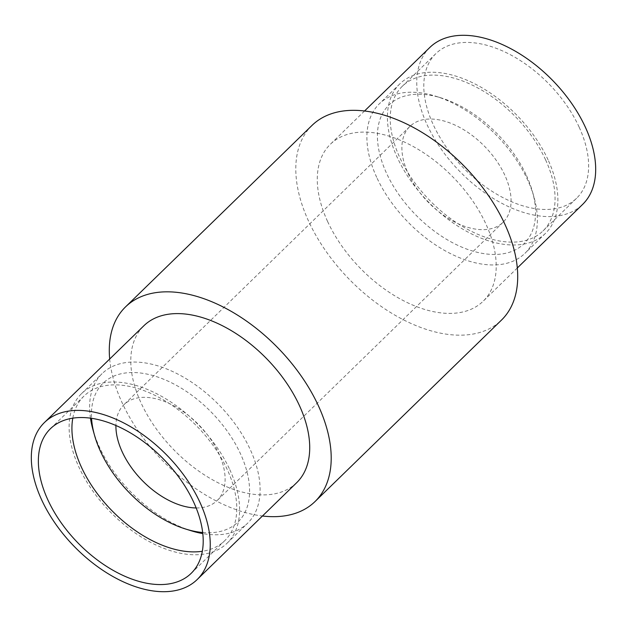 <?xml version="1.0" encoding="UTF-8"?>
<svg xmlns="http://www.w3.org/2000/svg" width="627" height="627" viewBox="0 0 627 627"><rect width="100%" height="100%" fill="white"/><g stroke="black" fill="none" stroke-linecap="round" stroke-linejoin="round"><path stroke-width="0.47" stroke-dasharray="3.13 2.35" d="M545.584 159.83A100.9 59.902 -134.2 0 0 475.25 86.597A100.9 59.902 -134.2 0 0 402.275 86.307A100.9 59.902 -134.2 0 0 399.712 157.408A100.9 59.902 -134.2 0 0 470.046 230.642A100.9 59.902 -134.2 0 0 543.021 230.924A100.9 59.902 -134.2 0 0 545.584 159.83M579.152 127.156A100.9 59.902 -134.2 0 0 508.818 53.922A100.9 59.902 -134.2 0 0 435.843 53.64A100.9 59.902 -134.2 0 0 433.281 124.742A100.9 59.902 -134.2 0 0 503.622 197.975A100.9 59.902 -134.2 0 0 576.589 198.257A100.9 59.902 -134.2 0 0 579.152 127.156M429.832 47.456A109.521 65.02 -134.2 0 0 427.05 124.632A109.521 65.02 -134.2 0 0 503.395 204.128A109.521 65.02 -134.2 0 0 582.601 204.433M327.576 221.441A109.521 65.02 -134.2 0 0 403.929 300.929A109.521 65.02 -134.2 0 0 483.135 301.242A109.521 65.02 -134.2 0 0 485.925 224.058A109.521 65.02 -134.2 0 0 409.572 144.571A109.521 65.02 -134.2 0 0 330.366 144.257A109.521 65.02 -134.2 0 0 327.576 221.441M376.702 177.331A104.348 61.948 45.8 0 1 379.359 103.8A104.348 61.948 45.8 0 1 435.749 96.221A104.348 61.948 45.8 0 1 527.566 179.831A104.348 61.948 45.8 0 1 534.016 197.191A104.348 61.948 45.8 0 1 524.909 253.363A104.348 61.948 45.8 0 1 449.441 253.073A104.348 61.948 45.8 0 1 376.702 177.331M548.076 159.869A104.348 61.948 -134.2 0 0 475.337 84.128A104.348 61.948 -134.2 0 0 399.869 83.838A104.348 61.948 -134.2 0 0 397.22 157.369A104.348 61.948 -134.2 0 0 469.96 233.103A104.348 61.948 -134.2 0 0 545.427 233.401A104.348 61.948 -134.2 0 0 548.076 159.869M196.173 507.964A66.838 39.681 -134.2 0 0 217.13 500.55A66.838 39.681 -134.2 0 0 218.831 453.454A66.838 39.681 -134.2 0 0 172.237 404.94A66.838 39.681 -134.2 0 0 123.903 404.752A66.838 39.681 -134.2 0 0 115.917 425.498M504.798 175.152A66.838 39.681 -134.2 0 0 458.204 126.638A66.838 39.681 -134.2 0 0 409.87 126.45A66.838 39.681 -134.2 0 0 408.169 173.546A66.838 39.681 -134.2 0 0 454.763 222.06A66.838 39.681 -134.2 0 0 503.097 222.248A66.838 39.681 -134.2 0 0 504.798 175.152M312.019 125.408A135.824 80.632 -134.2 0 0 308.562 221.119A135.824 80.632 -134.2 0 0 403.255 319.707A135.824 80.632 -134.2 0 0 501.482 320.091M109.686 359.02A135.824 80.632 -134.2 0 0 122.061 402.628A135.824 80.632 -134.2 0 0 262.454 516.005M526.461 175.505A96.801 57.472 45.8 0 1 532.448 191.611A96.801 57.472 45.8 0 1 486.058 253.935A96.801 57.472 45.8 0 1 386.506 173.185A96.801 57.472 45.8 0 1 441.29 97.945A96.801 57.472 45.8 0 1 526.461 175.505M202.686 532.511A96.801 57.472 -134.2 0 0 240.494 453.815A96.801 57.472 -134.2 0 0 149.383 374.617A96.801 57.472 -134.2 0 0 91.558 418.319M90.468 418.17A104.348 61.948 45.8 0 1 102.091 373.637A104.348 61.948 45.8 0 1 177.559 373.927A104.348 61.948 45.8 0 1 250.298 449.669A104.348 61.948 45.8 0 1 247.641 523.2A104.348 61.948 45.8 0 1 202.811 533.608M191.251 530.779A104.348 61.948 45.8 0 1 99.434 447.169A104.348 61.948 45.8 0 1 92.984 429.808M72.795 418.162A100.9 59.902 45.8 0 1 83.979 396.076A100.9 59.902 45.8 0 1 156.954 396.358A100.9 59.902 45.8 0 1 227.287 469.592A100.9 59.902 45.8 0 1 224.725 540.693A100.9 59.902 45.8 0 1 202.333 551.266M296.634 482.743A109.521 65.02 45.8 0 1 217.428 482.429A109.521 65.02 45.8 0 1 141.075 402.942A109.521 65.02 45.8 0 1 143.865 325.758M229.78 469.631A104.348 61.948 45.8 0 1 227.131 543.162A104.348 61.948 45.8 0 1 151.663 542.872A104.348 61.948 45.8 0 1 78.924 467.131A104.348 61.948 45.8 0 1 81.573 393.599A104.348 61.948 45.8 0 1 157.04 393.897A104.348 61.948 45.8 0 1 229.78 469.631M435.843 53.64L402.275 86.307M517.314 267.98L483.135 301.242M399.869 83.838L379.359 103.8M409.87 126.45L123.903 404.752M532.448 191.611L534.016 197.191M191.157 573.36L224.725 540.693M227.131 543.162L247.641 523.2M81.573 393.599L102.091 373.637M50.411 428.743L83.979 396.076M441.29 97.945L435.749 96.221M503.097 222.248L217.13 500.55M545.427 233.401L524.909 253.363M364.546 110.995L330.366 144.257M576.589 198.257L543.021 230.924"/><path stroke-width="0.94" d="M517.314 267.98L582.601 204.433A109.521 65.02 -134.2 0 0 585.391 127.257A109.521 65.02 -134.2 0 0 509.038 47.77A109.521 65.02 -134.2 0 0 429.832 47.456L364.546 110.995M115.917 425.498A66.838 39.681 -134.2 0 0 122.202 451.848A66.838 39.681 -134.2 0 0 196.173 507.964M262.454 516.005A135.824 80.632 -134.2 0 0 314.981 501.592L501.482 320.091A135.824 80.632 -134.2 0 0 504.939 224.372A135.824 80.632 -134.2 0 0 410.246 125.792A135.824 80.632 -134.2 0 0 312.019 125.408L125.518 306.909A135.824 80.632 -134.2 0 0 109.686 359.02M314.981 501.592A135.824 80.632 -134.2 0 0 318.438 405.881A135.824 80.632 -134.2 0 0 223.745 307.293A135.824 80.632 -134.2 0 0 125.518 306.909M91.558 418.319A96.801 57.472 -134.2 0 0 94.552 435.389A96.801 57.472 -134.2 0 0 100.539 451.495A96.801 57.472 -134.2 0 0 185.71 529.055A96.801 57.472 -134.2 0 0 202.686 532.511M202.811 533.608A104.348 61.948 45.8 0 1 191.251 530.779L185.71 529.055M202.333 551.266A100.9 59.902 45.8 0 1 81.416 467.17A100.9 59.902 45.8 0 1 72.795 418.162M193.719 502.258A100.9 59.902 45.8 0 1 191.157 573.36A100.9 59.902 45.8 0 1 118.182 573.078A100.9 59.902 45.8 0 1 47.848 499.844A100.9 59.902 45.8 0 1 50.411 428.743A100.9 59.902 45.8 0 1 123.378 429.025A100.9 59.902 45.8 0 1 193.719 502.258M41.609 499.743A109.521 65.02 45.8 0 1 44.399 422.567A109.521 65.02 45.8 0 1 123.605 422.872A109.521 65.02 45.8 0 1 199.95 502.368A109.521 65.02 45.8 0 1 197.168 579.544A109.521 65.02 45.8 0 1 117.962 579.23A109.521 65.02 45.8 0 1 41.609 499.743M44.399 422.567L143.865 325.758A109.521 65.02 45.8 0 1 223.071 326.071A109.521 65.02 45.8 0 1 299.424 405.559A109.521 65.02 45.8 0 1 296.634 482.743L197.168 579.544M94.552 435.389L92.984 429.808A104.348 61.948 45.8 0 1 90.468 418.17"/></g></svg>
